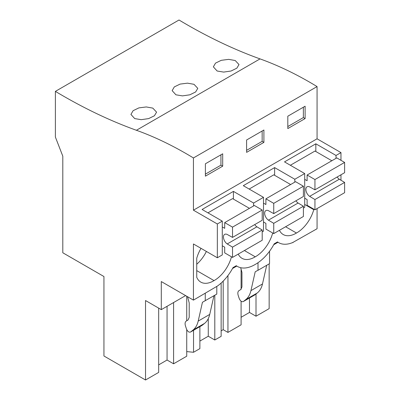 <?xml version="1.0" encoding="UTF-8"?>
<svg xmlns="http://www.w3.org/2000/svg" width="400" height="400" viewBox="0 0 400 400"><rect width="100%" height="100%" fill="white"/><g stroke="black" fill="none" stroke-linecap="round" stroke-linejoin="round"><path stroke-width="0.6" d="M136.41 130.275A559.485 323.02 -120 0 1 55.385 91.375L179.015 20A559.485 323.02 -120 0 0 260.04 58.895L136.41 130.275A376.57 217.415 -120 0 1 193.435 157.96L317.065 86.585A376.57 217.415 -120 0 0 260.04 58.895M340.97 160.315L340.97 152.605L317.065 138.805L317.065 86.585M340.97 180.225L340.97 174.8M292.695 242.55L317.065 228.74L317.065 208.59M269.155 263.865L269.155 308.625L256.01 316.215L249.48 312.445L241.09 317.29M55.385 91.375L55.385 137.055L62.8 156.175L62.8 252.775L103.94 276.525L103.94 355.99L145.525 380L158.67 372.41L158.67 308.12M173.59 302.54L173.59 363.795L186.735 356.21L186.735 329.635M173.59 363.795L167.06 360.03L158.67 364.875M221.145 330.85L223.19 329.67L227.945 332.415L241.09 324.825L241.09 301.22M214.8 295.245L214.8 340.005L221.145 336.34L221.145 283.055M214.8 340.005L208.27 336.235L199.88 341.08M186.735 351.59L193.535 352.28L199.88 348.62L199.88 326.65M241.09 289.34L241.09 269.215M256.01 293.98L256.01 316.215M227.945 275.57L227.945 332.415M185.61 295.6L161.295 309.635L161.295 281.56L193.435 300.12L193.435 243.97L217.34 257.77L217.34 223.98L193.435 210.185L193.435 157.96M145.525 380L145.525 300.535L161.295 309.635M277.98 242.27L273.715 244.73M236.77 266.06L232.505 268.52M236.225 265.75L237.355 266.4A34.97 20.19 120 0 1 236.295 265.71L233 267.61A34.97 20.19 120 0 1 217.58 285.95L193.435 300.12M237.355 266.4A34.97 20.19 120 0 0 254.84 264.67L255.665 264.195A34.97 20.19 120 0 0 274.21 243.82L277.505 241.915A34.97 20.19 120 0 0 278.565 242.61A34.97 20.19 120 0 0 292.925 242.45L292.925 242.68M279.44 230.315A25.645 14.805 120 0 0 283.23 234.535A25.645 14.805 120 0 0 296.46 233.02A25.645 14.805 120 0 0 313.77 209.695L304.705 204.46M313.77 209.135L313.77 209.695M238.23 254.105A25.645 14.805 120 0 0 242.02 258.325A25.645 14.805 120 0 0 255.25 256.81A25.645 14.805 120 0 0 272.69 233.005M201.015 248.345A25.645 14.805 120 0 0 196.735 258.26L196.735 277.265A25.645 14.805 120 0 0 200.81 282.115A25.645 14.805 120 0 0 214.04 280.605A25.645 14.805 120 0 0 231.48 256.795M217.34 223.98L222.285 221.125L222.285 254.915L217.34 257.77M294.815 182.13L294.815 179.255L304.705 173.545L304.705 207.33L303.405 208.075M253.605 205.925L253.605 203.045L263.495 197.335L263.495 231.12L262.195 231.87M340.97 152.605L336.025 155.46L315.83 143.8L284.51 161.885L304.705 173.545M336.025 158.34L336.025 155.46M317.065 138.805L193.435 210.185M222.285 221.125L202.09 209.47L233.41 191.385L253.605 203.045M263.495 197.335L243.3 185.675L274.62 167.595L294.815 179.255M287.81 116.205L287.81 128.575L305.115 118.58L305.115 106.21L287.81 116.205M263.905 142.375L246.6 152.365L246.6 139.995L263.905 130L263.905 142.375L262.155 141.36L262.155 131.015M222.695 166.165L222.695 153.795L205.39 163.785L205.39 176.16L222.695 166.165L220.945 165.155L220.945 154.805M217.135 71.01L223.655 72.09L231.055 71.015L236.835 68.18L239 64.565L235.22 60.525L228.695 59.365L221.29 60.31L215.52 63.115L213.355 66.845L217.135 71.01M175.925 94.805L182.445 95.885L189.845 94.81L195.625 91.97L197.79 88.355L194.01 84.315L187.485 83.16L180.085 84.1L174.31 86.91L172.145 90.64L175.925 94.805M134.715 118.595L130.935 114.43L133.1 110.7L138.875 107.89L146.275 106.95L152.8 108.11L156.58 112.15L154.415 115.765L148.635 118.6L141.235 119.675L134.715 118.595M249.48 298.01L249.48 312.445M258.005 262.715L258.005 270.305L269.545 263.64L269.545 251.255M255.19 271.835L257.92 270.255L255.19 271.835L250.94 290.635L262.48 283.97L266.705 265.28M262.48 283.97C261.575 287.895 259.855 290.88 257.33 292.93L254.595 295.045M250.94 290.635C250.035 294.555 248.315 297.54 245.79 299.59L243.35 301.535C241.775 302.14 240.4 301.135 239.215 298.52L238.22 295.48C237.52 293.085 237.795 291.45 239.04 290.575L240.75 289.59L241.955 286.925L241.955 272.46L240.685 267.7M296.46 233.02L285.605 226.75M315.83 151.51L315.83 143.8M305.115 118.58L303.365 117.57L303.365 107.22M303.365 117.57L287.81 126.55M254.89 294.875L243.35 301.535L254.75 294.97M223.19 281.1L223.19 329.67M186.735 296.25L186.735 320.775M167.06 306.305L167.06 360.03M187.555 296.725L189.205 302.91L189.205 317.375L188 320.045L186.295 321.03C185.045 321.91 184.77 323.54 185.47 325.935L186.47 328.975C187.655 331.59 189.03 332.595 190.605 331.99L193.04 330.045C195.57 327.995 197.285 325.01 198.19 321.09L202.44 302.285L205.175 300.71L202.44 302.285M190.465 332.085L202.14 325.33L204.58 323.38C207.105 321.33 208.825 318.345 209.73 314.425L213.955 295.735M216.795 286.635L216.795 294.095L205.175 300.71M205.255 300.755L205.255 293.295M214.04 280.605L196.735 270.61M206.385 251.445A25.645 14.805 -60 0 1 196.735 264.24M233.41 199.095L233.41 191.385M220.945 165.155L205.39 174.135M201.845 325.5L202.14 325.33M255.25 256.81L244.4 250.545M274.62 175.305L274.62 167.595M193.535 330.315L193.535 352.28M262.155 141.36L246.6 150.345M208.27 318.645L208.27 336.235M337.15 177.005A5.83 3.365 -120 0 0 339.31 179.23L344.615 182.41L314.945 199.545L314.945 209.815L307.115 205.295L307.115 199.585L304.705 198.19M314.945 209.815L344.615 192.685L344.615 182.41M331.84 160.755L315.005 151.035L290.365 165.265M339.31 179.23L309.64 196.36A5.83 3.365 -120 0 1 306.125 191.22A5.83 3.365 -120 0 1 307.085 186.78A5.83 3.365 -120 0 1 309.64 186.88L314.945 189.825L344.615 172.69L344.615 162.42L336.785 157.9L307.115 175.03L307.115 180.74L304.705 179.35M314.945 189.825L314.945 179.55L307.115 175.03M309.64 196.36L314.945 199.545M344.615 162.42L314.945 179.55M295.94 200.795A5.83 3.365 -120 0 0 298.1 203.02L303.405 206.205L273.735 223.335L273.735 233.605L265.905 229.085L265.905 223.375L263.495 221.985M273.735 233.605L303.405 216.475L303.405 206.205M290.63 184.545L273.795 174.825L249.155 189.055M298.1 203.02L268.43 220.155A5.83 3.365 -120 0 1 264.915 215.01A5.83 3.365 -120 0 1 265.875 210.575A5.83 3.365 -120 0 1 268.43 210.67L273.735 213.615L303.405 196.485L303.405 186.21L295.575 181.69L265.905 198.82L265.905 204.53L263.495 203.14M273.735 213.615L273.735 203.345L265.905 198.82M268.43 220.155L273.735 223.335M303.405 186.21L273.735 203.345M254.73 224.59A5.83 3.365 -120 0 0 256.89 226.815L262.195 229.995L232.525 247.125L232.525 257.4L224.695 252.88L224.695 247.17L222.285 245.775M232.525 257.4L262.195 240.27L262.195 229.995M249.42 208.34L232.585 198.62L207.945 212.85M256.89 226.815L227.22 243.945A5.83 3.365 -120 0 1 223.705 238.805A5.83 3.365 -120 0 1 224.665 234.365A5.83 3.365 -120 0 1 227.22 234.465L232.525 237.405L262.195 220.275L262.195 210.005L254.365 205.485L224.695 222.615L224.695 228.325L222.285 226.935M232.525 237.405L232.525 227.135L224.695 222.615M227.22 243.945L232.525 247.125M262.195 210.005L232.525 227.135M245.79 299.59L257.33 292.93M204.58 323.38L193.04 330.045M209.73 314.425L198.19 321.09M277.435 241.955L278.565 242.61M202 325.425L190.46 332.085"/></g></svg>
